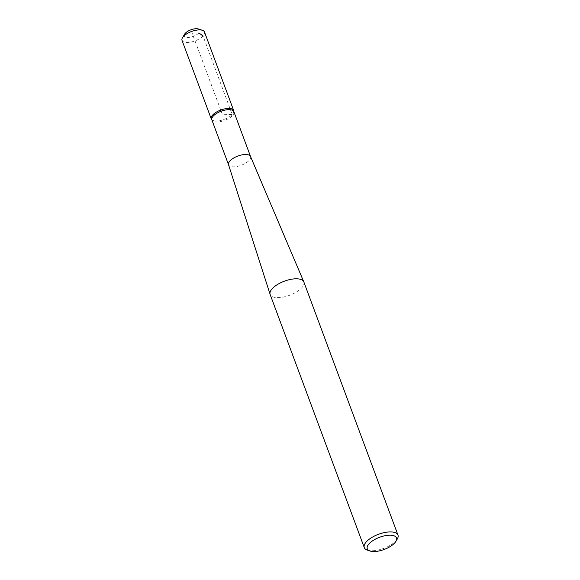<?xml version="1.0" encoding="UTF-8"?>
<svg xmlns="http://www.w3.org/2000/svg" width="580" height="580" viewBox="0 0 580 580"><rect width="100%" height="100%" fill="white"/><g stroke="black" fill="none" stroke-linecap="round" stroke-linejoin="round"><path stroke-width="0.43" stroke-dasharray="2.9 2.17" d="M198.49 29A8.338 3.487 -20.4 0 1 198.896 32.929A8.338 3.487 -20.4 0 1 188.805 37.41A8.338 3.487 -20.4 0 1 184.607 34.162M211.258 118.9A11.97 5.003 159.6 0 0 220.306 120.553A11.97 5.003 159.6 0 0 232.218 114.514A11.97 5.003 159.6 0 0 233.689 110.555M182.026 40.375A11.991 5.01 159.6 0 0 191.088 42.028A11.991 5.01 159.6 0 0 203.029 35.974A11.991 5.01 159.6 0 0 204.501 32.016M233.885 111.722A11.745 4.908 -20.4 0 1 233.987 112.107A11.745 4.908 -20.4 0 1 232.435 115.601A11.745 4.908 -20.4 0 1 217.174 121.967A11.745 4.908 -20.4 0 1 212.048 120.27A11.745 4.908 -20.4 0 1 211.867 119.908M233.791 110.954A11.97 5.003 -20.4 0 1 232.218 114.514A11.97 5.003 -20.4 0 1 220.755 120.451A11.97 5.003 -20.4 0 1 211.432 119.27M250.538 156.52L250.56 156.564A11.745 4.908 -20.4 0 1 249.11 160.442A11.745 4.908 -20.4 0 1 237.423 166.373A11.745 4.908 -20.4 0 1 228.549 164.749L228.527 164.706M303.848 281.96A17.98 7.511 -20.4 0 1 301.629 287.905A17.98 7.511 -20.4 0 1 283.736 296.974A17.98 7.511 -20.4 0 1 270.142 294.495M397.293 539.001A17.98 7.511 -20.4 0 1 395.763 541.002A17.98 7.511 -20.4 0 1 367.365 550.13M198.896 32.929L192.111 33.082L220.726 110.04M221.168 111.215L222.474 114.731L232.218 114.514L203.029 35.974"/><path stroke-width="0.87" d="M182.482 37.743L184.607 34.162A8.338 3.487 -20.4 0 1 190.893 29.819A8.338 3.487 -20.4 0 1 198.49 29L202.442 30.319A11.991 5.01 159.6 0 0 183.505 36.41A11.991 5.01 159.6 0 0 182.482 37.743A11.991 5.01 159.6 0 0 182.026 40.375L211.258 118.9A11.97 5.003 159.6 0 1 220.726 110.04A11.97 5.003 159.6 0 1 233.689 110.555L204.501 32.016A11.991 5.01 159.6 0 0 202.442 30.319M394.567 543.09A15.58 6.511 -20.4 0 1 369.96 551A15.58 6.511 -20.4 0 1 379.61 537.268A15.58 6.511 -20.4 0 1 395.893 541.358A15.58 6.511 -20.4 0 1 394.567 543.09M228.527 164.706L211.867 119.908A11.745 4.908 -20.4 0 1 221.168 111.215A11.745 4.908 -20.4 0 1 233.885 111.722L250.538 156.52M211.939 120.096L211.432 119.27A11.97 5.003 -20.4 0 1 220.726 110.04A11.97 5.003 -20.4 0 1 233.791 110.954L233.95 111.911M228.549 164.749A11.745 4.908 -20.4 0 1 228.513 164.662A11.745 4.908 -20.4 0 1 237.844 156.056A11.745 4.908 -20.4 0 1 250.524 156.477A11.745 4.908 -20.4 0 1 250.56 156.564M369.96 551L367.365 550.13A17.98 7.511 -20.4 0 1 364.276 547.6L270.142 294.495A17.98 7.511 -20.4 0 1 270.099 294.357A17.98 7.511 -20.4 0 1 284.374 281.184A17.98 7.511 -20.4 0 1 303.789 281.829A17.98 7.511 -20.4 0 1 303.848 281.96L397.974 535.064A17.98 7.511 -20.4 0 1 397.293 539.001L395.893 541.358M364.276 547.6A17.98 7.511 -20.4 0 1 378.508 534.289A17.98 7.511 -20.4 0 1 397.974 535.064M220.726 110.04L221.168 111.215M203.029 35.974L198.896 32.929M228.513 164.662L270.099 294.357M250.524 156.477L303.789 281.829"/></g></svg>

